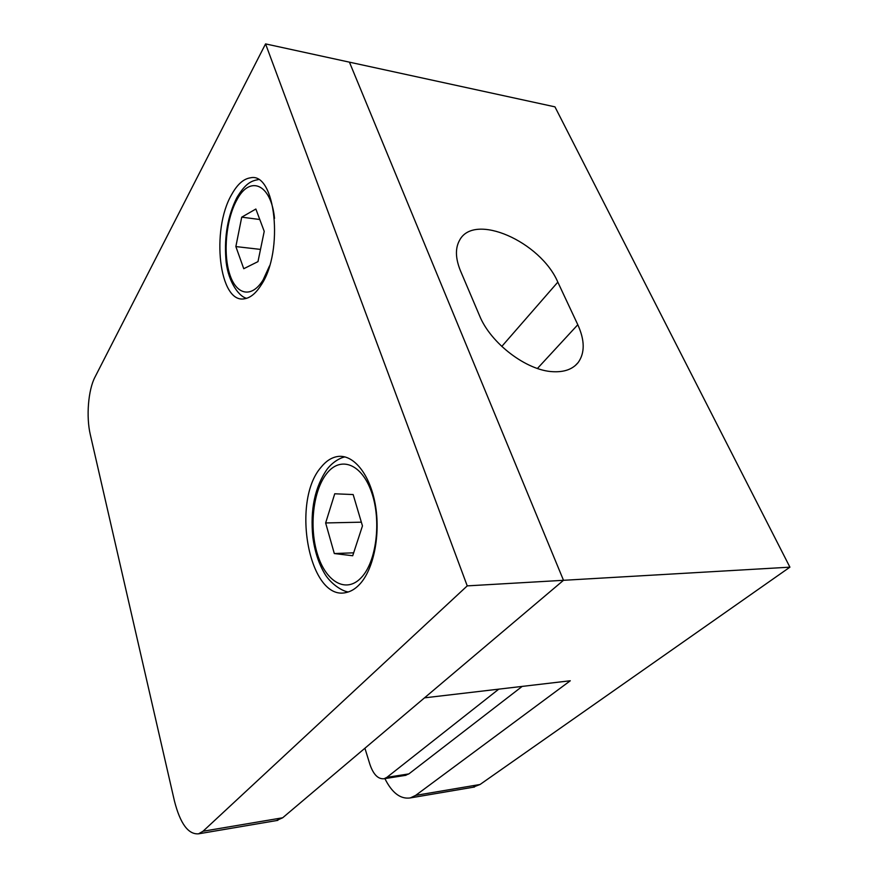 <?xml version="1.0" encoding="UTF-8"?>
<svg xmlns="http://www.w3.org/2000/svg" width="878" height="878" viewBox="0 0 878 878"><rect width="100%" height="100%" fill="white"/><g stroke="black" fill="none" stroke-linecap="round" stroke-linejoin="round"><path stroke-width="1.32" d="M352.704 555.741L362.46 525.922L353.154 494.555L334.737 493.787L325.639 522.948L334.309 553.546L352.704 555.741M353.658 552.822L334.309 553.546M361.352 522.18L325.639 522.948M255.86 209.03L241.724 217.162L235.864 246.575L243.755 268.712L257.978 261.622L264.223 231.364L255.86 209.03M260.503 249.407L235.864 246.575M259.778 219.5L241.724 217.162M359.387 584.583C373.688 569.8 380.822 534.406 375.18 503.895C369.627 473.308 352.769 453.542 336.976 456.626C331.105 457.756 325.782 461.323 320.997 467.315C290.618 501.777 309.418 602.11 346.349 592.485C350.948 591.487 355.305 588.864 359.387 584.583M261.26 284.867C284.099 251.251 275.516 171.583 250.406 177.828C243.524 178.838 237.279 184.391 231.682 194.51C210.742 230.113 219.226 303.986 244.468 298.783C250.384 297.894 255.981 293.252 261.26 284.867M384.882 778.61C392.06 792.955 400.544 799.386 410.322 797.915L415.656 795.38L480.046 784.493L789.915 567.166L554.951 106.853L349.433 62.162L563.5 580.303L282.672 817.78L276.263 820.623M90.335 434.764L174.426 800.945C180.22 823.63 188.265 834.594 198.538 833.826L203.016 831.246L467.239 585.878L265.562 43.9L95 377.068C88.173 389.964 86.055 416.863 90.335 434.764M789.915 567.166L563.5 580.303L349.433 62.162L265.562 43.9M415.656 795.38L570.294 680.768L424.502 697.845L563.5 580.303L467.239 585.878M553.052 371.701C526.756 370.725 490.648 343.364 479.542 315.674L460.489 270.863C455.408 258.395 455.111 248.178 459.611 240.21C474.23 212.191 540.552 241.637 557.826 282.134L577.801 324.728C584.858 340.302 584.989 352.89 578.185 362.504C572.796 369.188 564.422 372.261 553.052 371.701M522.18 686.409L408.874 773.902L405.087 775.428M480.046 784.493L472.704 787.314M364.919 748.232L369.934 764.475C373.424 774.583 378.155 779.335 384.103 778.731L386.902 777.348L498.781 689.142M361.165 577.724C346.02 593.824 325.892 581.763 317.529 554.457C308.946 527.349 313.051 490.473 326.835 473.396C340.466 455.934 361.692 463.507 371.559 492.218C381.645 520.687 376.453 562.052 361.165 577.724M274.529 218.37C271.082 183.546 249.648 175.018 236.83 200.008C226.162 219.204 222.946 252.842 229.575 273.76C236.05 294.931 251.558 298.783 263.115 279.906L269.502 265.935M203.016 831.246L282.672 817.78M577.801 324.728L537.435 368.464M557.826 282.134L501.788 346.437M386.902 777.348L408.874 773.902M345.109 456.933C342.321 457.098 333.541 460.785 327.143 469.181C314.884 486.895 310.11 509.536 312.831 537.095C314.796 551.801 318.944 564.335 325.299 574.684C330.765 583.255 341.004 590.795 348.215 591.991M258.351 179.606C251.459 180.791 245.5 183.173 236.808 197.737C227.874 215.692 224.219 236.006 225.865 258.67C227.051 278.798 237.499 295.919 246.542 298.333M277.843 820.359L198.538 833.826M474.515 787.006L410.322 797.915M578.185 362.504L575.255 365.566M384.103 778.731L406.02 775.285"/></g></svg>
